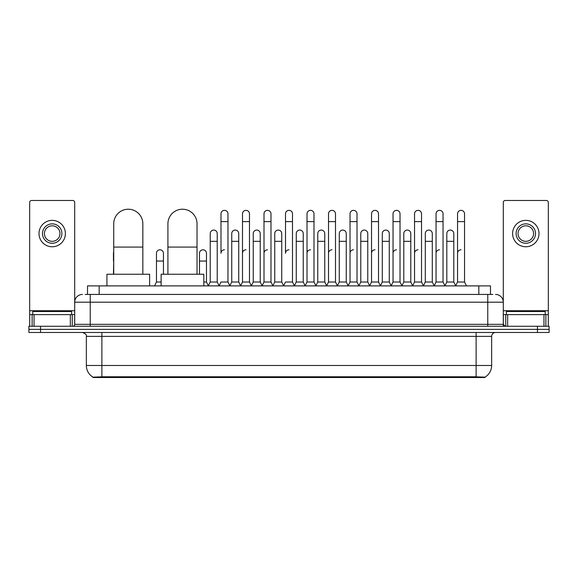 <?xml version="1.0" encoding="UTF-8"?>
<svg xmlns="http://www.w3.org/2000/svg" width="578" height="578" viewBox="0 0 578 578"><rect width="100%" height="100%" fill="white"/><g stroke="black" fill="none" stroke-linecap="round" stroke-linejoin="round"><path stroke-width="0.87" d="M85.19 294.433L90.24 294.433L85.19 294.433L87.524 294.433L87.524 285.893L490.476 285.893L490.476 294.433M485.043 377.513L92.957 377.513L92.957 377.131M86.353 365.477L101.88 365.477L101.88 336.36L86.353 336.36L86.353 365.477A13.59 13.59 0 0 0 93 377.159L103.433 376.762L474.567 376.762L485 377.159A13.59 13.59 0 0 0 491.647 365.477L491.647 336.36A3.88 3.88 0 0 1 495.527 332.48M549.1 332.48L549.1 329.373L28.9 329.373L28.9 332.48L40.547 332.48L40.547 329.373L28.9 329.373L28.9 326.267L40.547 326.267L40.547 329.373L549.1 329.373L549.1 332.48L40.547 332.48M82.473 294.433A7.767 7.767 0 0 0 74.707 302.2L74.707 324.33A1.944 1.944 0 0 1 72.77 326.267M495.527 294.433A7.767 7.767 0 0 1 503.294 302.2L90.24 302.2L90.24 294.433L492.81 294.433M543.956 326.267L543.956 314.62L548.327 314.62L548.327 326.267L548.327 202.43A1.944 1.944 0 0 0 546.383 200.487L505.23 200.487A1.944 1.944 0 0 0 503.294 202.43L503.294 324.33L505.23 326.267M549.1 326.267L549.1 329.373L549.1 326.267L40.547 326.267M71.6 314.62L71.6 311.513L32.78 311.513L32.78 314.62M70.343 326.267L70.343 314.62L34.044 314.62L34.044 326.267M90.24 326.267L90.24 302.2L74.707 302.2L74.707 202.43A1.944 1.944 0 0 0 72.77 200.487L31.617 200.487A1.944 1.944 0 0 0 29.673 202.43L29.673 314.62L34.044 314.62M70.343 314.62L74.707 314.62M29.673 326.267L29.673 314.62M52.193 223.859A9.703 9.703 0 0 0 42.49 233.563A9.703 9.703 0 0 0 52.193 243.266A9.703 9.703 0 0 0 61.897 233.563A9.703 9.703 0 0 0 52.193 223.859M52.193 225.803A7.767 7.767 0 0 0 44.427 233.563A7.767 7.767 0 0 0 52.193 241.329A7.767 7.767 0 0 0 59.96 233.563A7.767 7.767 0 0 0 52.193 225.803M52.193 246.763A13.2 13.2 0 0 0 65.393 233.563A13.2 13.2 0 0 0 52.193 220.363A13.2 13.2 0 0 0 38.993 233.563A13.2 13.2 0 0 0 52.193 246.763M545.22 314.62L545.22 311.513L506.4 311.513L506.4 314.62M113.722 274.247L113.722 223.78A14.558 14.558 0 0 1 128.28 209.222A14.558 14.558 0 0 1 142.838 223.78A14.558 14.558 0 0 0 128.28 209.222M142.838 274.247L142.838 223.78M149.63 285.893L149.63 274.247L106.93 274.247L106.93 285.893M167.916 274.247L167.916 223.78A14.558 14.558 0 0 1 182.475 209.222A14.558 14.558 0 0 1 197.033 223.78A14.558 14.558 0 0 0 182.475 209.222M197.033 274.247L197.033 223.78M203.824 285.893L203.824 274.247L161.125 274.247L161.125 285.893M219.048 285.893L220.984 282.013L227.97 282.013L229.914 285.893M227.97 282.013L227.97 213.846A3.497 3.497 0 0 0 224.481 210.349A3.497 3.497 0 0 1 224.698 210.356M224.481 249.79A3.497 3.497 0 0 0 220.984 253.287L220.984 221.605L227.97 221.605M220.984 221.605L220.984 213.846A3.497 3.497 0 0 1 224.481 210.349M240.549 285.893L242.493 282.013L249.479 282.013L251.423 285.893M249.479 282.013L249.479 213.846A3.497 3.497 0 0 0 245.99 210.349A3.497 3.497 0 0 1 246.206 210.356M242.493 282.013L242.493 221.605L249.479 221.605M242.493 221.605L242.493 213.846A3.497 3.497 0 0 1 245.99 210.349M262.058 285.893L264.002 282.013L270.988 282.013L272.932 285.893M270.988 282.013L270.988 213.846A3.497 3.497 0 0 0 267.491 210.349A3.497 3.497 0 0 1 267.715 210.356M264.002 282.013L264.002 221.605L270.988 221.605M264.002 221.605L264.002 213.846A3.497 3.497 0 0 1 267.491 210.349M283.567 285.893L285.503 282.013L292.497 282.013L294.433 285.893M292.497 282.013L292.497 213.846A3.497 3.497 0 0 0 289 210.349A3.497 3.497 0 0 1 289.217 210.356M289 249.79A3.497 3.497 0 0 0 285.503 253.287L285.503 221.605L292.497 221.605M285.503 221.605L285.503 213.846A3.497 3.497 0 0 1 289 210.349M305.068 285.893L307.012 282.013L313.999 282.013L315.942 285.893M326.635 285.778L324.757 282.013L317.763 282.013L315.884 285.778L313.999 282.013L313.999 213.846A3.497 3.497 0 0 0 310.509 210.349A3.497 3.497 0 0 1 310.726 210.356M294.375 285.778L296.261 282.013L303.248 282.013L305.133 285.778L307.012 282.013L307.012 221.605L313.999 221.605M307.012 221.605L307.012 213.846A3.497 3.497 0 0 1 310.509 210.349M326.577 285.893L328.521 282.013L335.507 282.013L337.451 285.893M358.952 285.893L357.016 282.013L350.03 282.013L348.144 285.778L346.258 282.013L339.272 282.013L337.393 285.778L335.507 282.013L335.507 213.846A3.497 3.497 0 0 0 332.01 210.349A3.497 3.497 0 0 1 332.234 210.356M328.521 282.013L328.521 221.605L335.507 221.605M328.521 221.605L328.521 213.846A3.497 3.497 0 0 1 332.01 210.349M380.461 285.893L378.518 282.013L371.531 282.013L369.653 285.778L367.767 282.013L360.78 282.013L358.895 285.778L357.016 282.013L357.016 221.605L350.03 221.605L350.03 282.013L348.086 285.893M350.03 221.605L350.03 213.846A3.497 3.497 0 0 1 353.743 210.356A3.497 3.497 0 0 1 357.016 213.846L357.016 221.605M401.97 285.893L400.027 282.013L393.04 282.013L391.154 285.778L389.276 282.013L382.289 282.013L380.403 285.778L378.518 282.013L378.518 221.605L371.531 221.605L371.531 282.013L369.595 285.893M371.531 221.605L371.531 213.846A3.497 3.497 0 0 1 375.245 210.356A3.497 3.497 0 0 1 378.518 213.846L378.518 221.605M423.479 285.893L421.535 282.013L414.549 282.013L412.663 285.778L410.785 282.013L403.791 282.013L401.912 285.778L400.027 282.013L400.027 221.605L393.04 221.605L393.04 282.013L391.096 285.893M393.04 221.605L393.04 213.846A3.497 3.497 0 0 1 396.754 210.356A3.497 3.497 0 0 1 400.027 213.846L400.027 221.605M444.981 285.893L443.044 282.013L436.05 282.013L434.172 285.778L432.286 282.013L425.3 282.013L423.414 285.778L421.535 282.013L421.535 221.605L414.549 221.605L414.549 282.013L412.605 285.893M414.549 221.605L414.549 213.846A3.497 3.497 0 0 1 418.262 210.356A3.497 3.497 0 0 1 421.535 213.846L421.535 221.605M455.616 285.893L457.559 282.013L457.559 221.605L464.546 221.605L464.546 282.013L466.489 285.893L464.546 282.013L457.559 282.013L455.681 285.778L453.795 282.013L446.808 282.013L444.923 285.778L443.044 282.013L443.044 221.605L436.05 221.605L436.05 282.013L434.114 285.893M436.05 221.605L436.05 213.846A3.497 3.497 0 0 1 439.764 210.356A3.497 3.497 0 0 1 443.044 213.846L443.044 221.605M457.559 221.605L457.559 213.846A3.497 3.497 0 0 1 461.273 210.356A3.497 3.497 0 0 1 464.546 213.846L464.546 221.605M208.29 285.893L210.233 282.013L217.22 282.013L219.105 285.778M217.22 282.013L217.22 233.563A3.497 3.497 0 0 0 213.947 230.08A3.497 3.497 0 0 1 217.22 233.563M210.233 282.013L210.233 241.329L217.22 241.329M210.233 241.329L210.233 233.563A3.497 3.497 0 0 1 213.947 230.08M229.856 285.778L231.742 282.013L238.728 282.013L240.607 285.778M238.728 282.013L238.728 233.563A3.497 3.497 0 0 0 235.456 230.08A3.497 3.497 0 0 1 238.728 233.563M231.742 282.013L231.742 241.329L238.728 241.329M231.742 241.329L231.742 233.563A3.497 3.497 0 0 1 235.456 230.08M251.365 285.778L253.243 282.013L260.237 282.013L262.116 285.778M260.237 282.013L260.237 233.563A3.497 3.497 0 0 0 256.957 230.08A3.497 3.497 0 0 1 260.237 233.563M253.243 282.013L253.243 241.329L260.237 241.329M253.243 241.329L253.243 233.563A3.497 3.497 0 0 1 256.957 230.08M272.867 285.778L274.752 282.013L281.739 282.013L283.625 285.778M281.739 282.013L281.739 233.563A3.497 3.497 0 0 0 278.466 230.08A3.497 3.497 0 0 1 281.739 233.563M274.752 282.013L274.752 241.329L281.739 241.329M274.752 241.329L274.752 233.563A3.497 3.497 0 0 1 278.466 230.08M303.248 282.013L303.248 233.563A3.497 3.497 0 0 0 299.975 230.08A3.497 3.497 0 0 1 303.248 233.563M296.261 282.013L296.261 241.329L303.248 241.329M296.261 241.329L296.261 233.563A3.497 3.497 0 0 1 299.975 230.08M324.757 282.013L324.757 233.563A3.497 3.497 0 0 0 321.476 230.08A3.497 3.497 0 0 1 324.757 233.563M317.763 282.013L317.763 241.329L324.757 241.329M317.763 241.329L317.763 233.563A3.497 3.497 0 0 1 321.476 230.08M346.258 282.013L346.258 233.563A3.497 3.497 0 0 0 342.985 230.08A3.497 3.497 0 0 1 346.258 233.563M339.272 282.013L339.272 241.329L346.258 241.329M339.272 241.329L339.272 233.563A3.497 3.497 0 0 1 342.985 230.08M367.767 282.013L367.767 233.563A3.497 3.497 0 0 0 364.494 230.08A3.497 3.497 0 0 1 367.767 233.563M360.78 282.013L360.78 241.329L367.767 241.329M360.78 241.329L360.78 233.563A3.497 3.497 0 0 1 364.494 230.08M389.276 282.013L389.276 233.563A3.497 3.497 0 0 0 386.003 230.08A3.497 3.497 0 0 1 389.276 233.563M382.289 282.013L382.289 241.329L389.276 241.329M382.289 241.329L382.289 233.563A3.497 3.497 0 0 1 386.003 230.08M410.785 282.013L410.785 233.563A3.497 3.497 0 0 0 407.504 230.08A3.497 3.497 0 0 1 410.785 233.563M403.791 282.013L403.791 241.329L410.785 241.329M403.791 241.329L403.791 233.563A3.497 3.497 0 0 1 407.504 230.08M432.286 282.013L432.286 233.563A3.497 3.497 0 0 0 429.013 230.08A3.497 3.497 0 0 1 432.286 233.563M425.3 282.013L425.3 241.329L432.286 241.329M425.3 241.329L425.3 233.563A3.497 3.497 0 0 1 429.013 230.08M453.795 282.013L453.795 233.563A3.497 3.497 0 0 0 450.522 230.08A3.497 3.497 0 0 1 453.795 233.563M446.808 282.013L446.808 241.329L453.795 241.329M446.808 241.329L446.808 233.563A3.497 3.497 0 0 1 450.522 230.08M113.454 274.247L113.722 261.046M113.454 261.046L113.454 253.287A3.497 3.497 0 0 1 113.722 251.936M543.956 314.62L507.657 314.62L507.657 326.267M503.294 314.62L507.657 314.62M503.294 326.267L503.294 324.33L487.76 324.33L487.76 294.433M525.807 223.859A9.703 9.703 0 0 0 516.103 233.563A9.703 9.703 0 0 0 525.807 243.266A9.703 9.703 0 0 0 535.51 233.563A9.703 9.703 0 0 0 525.807 223.859M525.807 225.803A7.767 7.767 0 0 0 518.04 233.563A7.767 7.767 0 0 0 525.807 241.329A7.767 7.767 0 0 0 533.573 233.563A7.767 7.767 0 0 0 525.807 225.803M525.807 246.763A13.2 13.2 0 0 0 539.007 233.563A13.2 13.2 0 0 0 525.807 220.363A13.2 13.2 0 0 0 512.607 233.563A13.2 13.2 0 0 0 525.807 246.763M154.521 285.893L156.465 282.013L161.125 282.013M163.451 274.247L163.451 253.287A3.497 3.497 0 0 0 160.178 249.797A3.497 3.497 0 0 1 163.451 253.287M156.465 282.013L156.465 261.046L163.451 261.046M156.465 261.046L156.465 253.287A3.497 3.497 0 0 1 160.178 249.797M203.824 282.013L206.469 282.013L208.347 285.778M206.469 282.013L206.469 253.287A3.497 3.497 0 0 0 203.189 249.797A3.497 3.497 0 0 1 206.469 253.287M199.482 274.247L199.482 261.046L206.469 261.046M199.482 261.046L199.482 253.287A3.497 3.497 0 0 1 203.189 249.797M242.493 253.287A3.497 3.497 0 0 1 245.99 249.79M264.002 253.287A3.497 3.497 0 0 1 267.491 249.79M307.012 253.287A3.497 3.497 0 0 1 310.509 249.79M328.521 253.287A3.497 3.497 0 0 1 332.01 249.79M350.03 253.287A3.497 3.497 0 0 1 353.519 249.79M371.531 253.287A3.497 3.497 0 0 1 375.028 249.79M393.04 282.013L393.04 253.287A3.497 3.497 0 0 1 396.537 249.79M414.549 253.287A3.497 3.497 0 0 1 418.039 249.79M443.044 282.013L443.044 253.287M436.05 253.287A3.497 3.497 0 0 1 439.547 249.79M457.559 253.287A3.497 3.497 0 0 1 461.056 249.79M474.567 377.513L474.567 376.762M103.433 377.513L103.433 376.762M99.17 294.433L99.17 285.893M478.83 294.433L478.83 285.893M476.12 332.48L476.12 336.36L101.88 336.36L101.88 332.48M491.647 336.36L476.12 336.36L476.12 365.477L491.647 365.477M476.12 376.834L476.12 365.477L101.88 365.477L101.88 376.834M537.453 332.48L537.453 326.267M74.707 324.33L487.76 324.33L487.76 326.267M74.707 310.74L29.673 310.74M74.678 324.663L74.678 314.62M72.25 314.62L72.25 326.267M29.709 314.62L29.709 326.267M32.13 326.267L32.13 314.62M113.722 247.073L142.838 247.073M167.916 247.073L197.033 247.073M548.327 310.74L503.294 310.74M548.291 326.267L548.291 314.62M545.87 314.62L545.87 326.267M503.322 314.62L503.322 324.663M505.75 326.267L505.75 314.62M86.353 336.36C86.902 334.987 85.602 333.694 82.473 332.48"/></g></svg>
